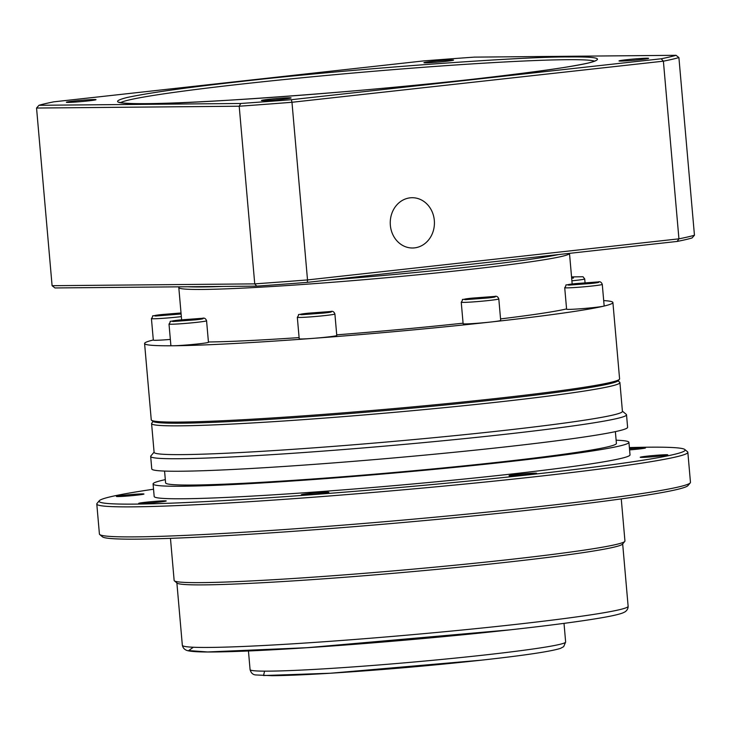<?xml version="1.0" encoding="UTF-8"?>
<svg xmlns="http://www.w3.org/2000/svg" width="731" height="731" viewBox="0 0 731 731"><rect width="100%" height="100%" fill="white"/><g stroke="black" fill="none" stroke-linecap="round" stroke-linejoin="round"><path stroke-width="1.1" d="M603.696 300.587A235.062 9.969 175 0 1 612.907 302.533L619.586 378.85A235.062 9.969 175 0 1 619.413 379.288L618.271 380.641A233.801 9.914 175 0 1 497.089 399.583A233.801 9.914 175 0 1 152.861 421.367L151.5 420.224A235.062 9.969 175 0 1 151.253 419.822L144.583 343.506A235.062 9.969 175 0 1 153.309 339.997M619.413 379.288A235.062 9.969 175 0 1 497.573 398.322A235.062 9.969 175 0 1 151.5 420.224M612.907 302.533A235.062 9.969 175 0 1 603.404 306.216A235.062 9.969 175 0 1 490.903 322.005A235.062 9.969 175 0 1 312.694 338.389A235.062 9.969 175 0 1 173.183 345.763A235.062 9.969 175 0 1 144.583 343.506M604.162 305.923A18.851 0.804 175 0 1 603.404 306.216A18.851 0.804 175 0 1 594.376 307.486A18.851 0.804 175 0 1 566.598 309.213L564.716 287.694A18.851 0.804 175 0 0 592.494 285.967A18.851 0.804 175 0 0 602.28 284.405L604.162 305.923M500.689 320.443A18.851 0.804 175 0 1 490.903 322.005A18.851 0.804 175 0 1 463.125 323.732L461.243 302.214A18.851 0.804 175 0 0 489.021 300.487A18.851 0.804 175 0 0 498.807 298.924L500.689 320.443M336.781 335.511A18.851 0.804 175 0 1 326.995 337.073A18.851 0.804 175 0 1 312.694 338.389A18.851 0.804 175 0 1 299.207 338.8L297.325 317.281A18.851 0.804 175 0 0 325.112 315.554A18.851 0.804 175 0 0 334.899 313.992L336.781 335.511M208.454 342.291A18.851 0.804 175 0 1 198.668 343.853A18.851 0.804 175 0 1 173.183 345.763A18.851 0.804 175 0 1 170.89 345.58L169.007 324.061A18.851 0.804 175 0 0 196.785 322.334A18.851 0.804 175 0 0 206.571 320.772L208.454 342.291M566.571 308.911A196.091 8.315 175 0 1 500.552 318.908M569.486 253.346A196.091 8.315 175 0 1 569.495 253.383A196.091 8.315 175 0 1 467.712 269.629A196.091 8.315 175 0 1 202.661 289.449A196.091 8.315 175 0 1 178.803 287.557A196.091 8.315 175 0 1 178.949 287.192L179.25 286.835M170.35 339.422A18.851 0.804 175 0 1 153.318 340.107L151.436 318.588A18.851 0.804 175 0 0 179.223 316.87A18.851 0.804 175 0 0 181.343 316.624M463.07 323.184A196.091 8.315 175 0 1 336.717 334.844M299.107 337.594A196.091 8.315 175 0 1 208.426 341.98M161.679 315.07L178.327 313.818L161.679 315.07M571.587 277.341L573.332 277.232L571.633 277.789M591.607 282.924L574.959 284.167L591.607 282.924M483.959 298.029L471.13 298.815L484.324 297.353L488.472 297.316L483.959 298.029M313.444 313.7L307.459 313.955L309.907 313.389L324.326 312.311L313.444 313.7M179.954 320.763L195.186 319.072L179.954 320.763M167.956 314.266L168.02 314.924M581.3 284.03L581.236 283.363M484.37 297.965L484.324 297.353M475.707 298.741L475.643 298.102M318.396 313.215L318.341 312.566M309.907 313.389L309.953 313.855M187.776 319.529L187.84 320.251M472.665 79.268C372.755 90.827 194.583 104.149 146.456 103.656C116.284 103.994 109.751 101.956 126.847 97.552C149.407 92.727 187.913 87.327 242.354 81.342C342.263 69.783 520.435 56.461 568.563 56.954C598.735 56.616 605.268 58.644 588.181 63.058C565.611 67.873 527.115 73.283 472.665 79.268M327.26 280.156A196.091 8.315 -5 0 0 467.493 267.126A196.091 8.315 -5 0 0 558.694 254.543M434.324 220.424A25.137 22.094 -90.5 0 1 412.558 248.001A25.137 22.094 -90.5 0 1 390.354 225.294A25.137 22.094 -90.5 0 1 412.11 197.717A25.137 22.094 -90.5 0 1 434.324 220.424M88.287 100.896A14.876 0.63 175 0 1 66.384 102.285A14.876 0.63 175 0 1 74.096 101.024A14.876 0.63 175 0 1 88.999 99.745A14.876 0.63 175 0 1 95.999 99.69A14.876 0.63 175 0 1 88.287 100.896M445.837 61.34A14.876 0.63 175 0 1 423.943 62.72A14.876 0.63 175 0 1 431.646 61.459A14.876 0.63 175 0 1 446.55 60.18A14.876 0.63 175 0 1 453.549 60.134A14.876 0.63 175 0 1 445.837 61.34M640.932 59.577A14.876 0.63 175 0 1 619.029 60.965A14.876 0.63 175 0 1 626.732 59.704A14.876 0.63 175 0 1 641.635 58.425A14.876 0.63 175 0 1 648.635 58.379A14.876 0.63 175 0 1 640.932 59.577M283.372 99.142A14.876 0.63 175 0 1 261.47 100.531A14.876 0.63 175 0 1 269.182 99.27A14.876 0.63 175 0 1 284.085 97.991A14.876 0.63 175 0 1 291.084 97.936A14.876 0.63 175 0 1 283.372 99.142M677.153 241.44A326.574 13.852 -5 0 0 692.029 237.977L694.45 235.227A329.087 13.962 175 0 1 678.935 238.836L677.153 241.44L307.34 282.358A326.574 13.852 -5 0 1 256.727 286.141L254.744 283.875L52.093 285.702L54.953 287.95L256.727 286.141M187.84 286.762A196.091 8.315 -5 0 0 223.247 286.442M676.047 55.309A326.574 13.852 175 0 1 661.171 58.772L663.392 61.176L291.971 102.276L307.513 279.927A329.087 13.962 175 0 1 254.744 283.875L239.201 106.223L240.746 103.482L38.971 105.291A326.574 13.852 175 0 1 53.847 101.828L423.66 60.911A326.574 13.852 175 0 1 474.273 57.128L676.047 55.309L678.907 57.566A329.087 13.962 175 0 1 663.392 61.176L678.935 238.836L307.513 279.927L307.34 282.358M661.171 58.772L291.358 99.699L291.971 102.276A329.087 13.962 175 0 1 239.201 106.223L36.55 108.042L52.093 285.702M678.907 57.566L694.45 235.227M38.971 105.291L36.55 108.042M291.358 99.699A326.574 13.852 175 0 1 240.746 103.482M153.108 421.531L151.756 423.13A235.062 9.969 -5 0 0 151.582 423.578A235.062 9.969 -5 0 0 497.902 402.077A235.062 9.969 -5 0 0 619.915 382.596A235.062 9.969 -5 0 0 619.669 382.194L618.06 380.851M151.582 423.578L154.104 452.352A235.062 9.969 -5 0 0 500.424 430.851A235.062 9.969 -5 0 0 622.428 411.379L619.915 382.596M154.086 452.142L150.851 455.98A238.827 10.133 -5 0 0 150.677 456.427A238.827 10.133 -5 0 0 502.553 434.589A238.827 10.133 -5 0 0 626.522 414.797A238.827 10.133 -5 0 0 626.266 414.386L622.41 411.16M150.677 456.427L151.765 468.946A238.827 10.133 -5 0 0 503.65 447.098A238.827 10.133 -5 0 0 627.609 427.306L626.522 414.797M164.576 471.075L165.599 482.862A226.263 9.594 -5 0 0 498.962 462.166A226.263 9.594 -5 0 0 616.407 443.415L615.374 431.637M165.325 479.627A238.827 10.133 -5 0 0 153.081 483.959A238.827 10.133 -5 0 0 504.957 462.111A238.827 10.133 -5 0 0 628.925 442.328A238.827 10.133 -5 0 0 616.123 440.19M153.081 483.959L154.177 496.468A238.827 10.133 -5 0 0 506.053 474.629A238.827 10.133 -5 0 0 630.021 454.837L628.925 442.328M153.537 489.213A294.136 12.473 -5 0 0 99.297 500.735A294.136 12.473 -5 0 0 237.685 499.776A294.136 12.473 -5 0 0 532.442 474.392A294.136 12.473 -5 0 0 684.81 449.51A294.136 12.473 -5 0 0 629.382 447.582M99.297 500.735L97.013 503.449A296.658 12.582 -5 0 0 96.794 504.006A296.658 12.582 -5 0 0 533.858 476.877A296.658 12.582 -5 0 0 687.844 452.297A296.658 12.582 -5 0 0 687.533 451.785L684.81 449.51M629.492 448.752A13.825 0.585 175 0 1 645.51 447.929A13.825 0.585 175 0 1 638.337 449.072A13.825 0.585 175 0 1 629.592 449.903M660.596 456.007A13.825 0.585 175 0 1 640.228 457.277A13.825 0.585 175 0 1 647.401 456.126A13.825 0.585 175 0 1 667.778 454.865A13.825 0.585 175 0 1 660.596 456.007M529.445 474.419A13.825 0.585 175 0 1 509.068 475.68A13.825 0.585 175 0 1 516.25 474.538A13.825 0.585 175 0 1 536.618 473.268A13.825 0.585 175 0 1 529.445 474.419M321.704 493.507A13.825 0.585 175 0 1 301.327 494.777A13.825 0.585 175 0 1 308.5 493.626A13.825 0.585 175 0 1 328.877 492.365A13.825 0.585 175 0 1 321.704 493.507M159.056 502.106A13.825 0.585 175 0 1 138.689 503.376A13.825 0.585 175 0 1 145.862 502.224A13.825 0.585 175 0 1 166.239 500.963A13.825 0.585 175 0 1 159.056 502.106M136.788 495.17A13.825 0.585 175 0 1 116.421 496.44A13.825 0.585 175 0 1 123.594 495.289A13.825 0.585 175 0 1 143.97 494.028A13.825 0.585 175 0 1 136.788 495.17M96.794 504.006L99.416 534.032A296.658 12.582 -5 0 0 99.736 534.544A296.658 12.582 -5 0 0 536.49 506.903A296.658 12.582 -5 0 0 690.247 482.88A296.658 12.582 -5 0 0 690.466 482.323L687.844 452.297M690.247 482.88L687.962 485.594A294.136 12.473 175 0 1 535.512 509.416A294.136 12.473 175 0 1 102.45 536.819L99.736 534.544M170.46 538.345L174.142 580.441A226.263 9.594 -5 0 0 174.38 580.834A226.263 9.594 -5 0 0 507.497 559.754A226.263 9.594 -5 0 0 624.777 541.424A226.263 9.594 -5 0 0 624.941 541.004L621.259 498.898M174.38 580.834L177.103 583.11A223.75 9.494 -5 0 0 506.519 562.267A223.75 9.494 -5 0 0 622.492 544.147L624.777 541.424M181.114 313.983L155.712 316.03C152.843 315.774 155.009 315.262 162.209 314.513L181.023 312.969L162.145 314.522C147.717 317.135 155.036 314.038 151.436 318.588M585.047 282.696L584.718 278.931L583.009 276.738L571.551 276.912L573.515 278.008L571.669 278.2M584.718 278.931A18.851 0.804 175 0 1 574.932 280.494A18.851 0.804 175 0 1 571.898 280.814M591.077 283.473L568.992 285.127C566.123 284.871 568.289 284.368 575.489 283.619L597.574 281.965C600.443 282.221 598.278 282.723 591.077 283.473M487.595 298.001L465.51 299.646C462.641 299.39 464.806 298.888 472.007 298.138L494.092 296.484C496.961 296.74 494.796 297.243 487.595 298.001M323.687 313.06L301.601 314.714C298.732 314.458 300.898 313.955 308.098 313.206L330.184 311.552C333.053 311.808 330.887 312.311 323.687 313.06M195.369 319.849L173.284 321.494C170.414 321.238 172.571 320.735 179.771 319.986L201.857 318.332C204.735 318.588 202.569 319.091 195.369 319.849M120.633 102.66A238.827 10.133 175 0 1 243.77 83.827A238.827 10.133 175 0 1 594.668 61.194M193.331 647.246L188.68 650.581L207.631 651.961L307.038 647.703L510.028 629.848M628.13 606.282C628.185 608.43 627.189 610.266 625.142 611.792L622.967 612.861C619.23 614.305 612.523 615.867 602.828 617.558C582.141 621.186 551.247 625.279 510.147 629.839C443.242 637.277 356.774 644.733 291.797 648.68C255.868 650.864 228.447 651.97 209.514 651.997C199.481 652.025 192.481 651.641 188.516 650.864C185.098 650.225 183.033 648.36 182.339 645.281A223.75 9.494 -5 0 0 511.992 624.822A223.75 9.494 -5 0 0 628.13 606.282L622.675 543.928M264.595 671.149L263.516 675.545L330.449 673.233L481.473 660.157M565.639 642.001L563.683 646.652L560.54 648.351C550.891 651.458 524.575 655.387 481.583 660.148C430.934 665.667 380.696 670.016 330.86 673.205C305.421 674.786 285.812 675.608 272.014 675.691L256.152 674.969C253.063 674.914 251.044 673.132 250.075 669.614A158.38 6.716 -5 0 0 483.429 655.131A158.38 6.716 -5 0 0 565.639 642.001L564.012 623.369M602.28 284.405C601.421 282.093 599.977 281.271 597.967 281.956L575.425 283.619C560.997 286.241 568.316 283.135 564.716 287.694M498.807 298.924C497.939 296.612 496.504 295.799 494.485 296.475L471.952 298.138C457.515 300.761 464.834 297.654 461.243 302.214M334.899 313.992C334.03 311.68 332.596 310.858 330.576 311.534L308.043 313.206C293.606 315.829 300.925 312.722 297.325 317.281M206.571 320.772C205.713 318.46 204.269 317.647 202.259 318.323L179.716 319.986C165.288 322.609 172.598 319.502 169.007 324.061M572.172 284.003L569.495 253.383M181.617 319.785L178.803 287.557M596.158 60.499C589.561 64.319 548.378 70.578 472.61 79.268C401.538 87.172 310.328 95.112 239.759 99.544C176.016 103.491 136.715 104.597 121.867 102.861L119.052 102.239M176.884 582.927L182.339 645.281M248.449 650.974L250.075 669.614"/></g></svg>
